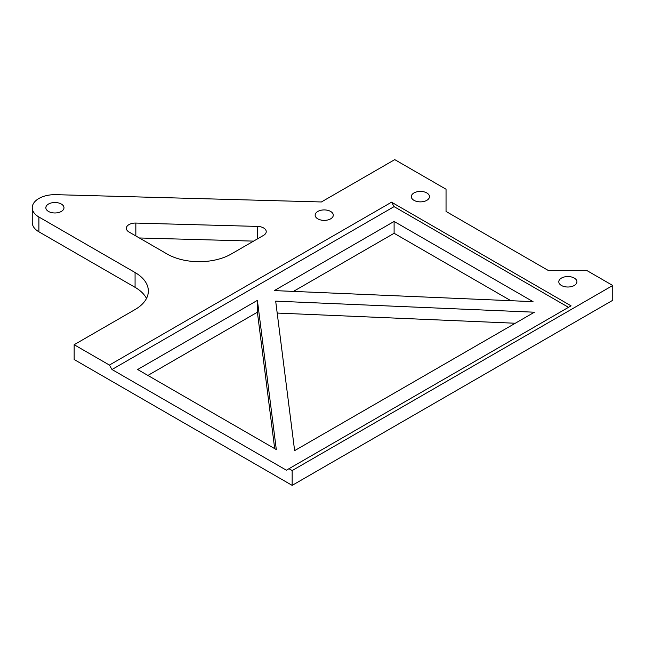<?xml version="1.0" encoding="UTF-8"?>
<svg xmlns="http://www.w3.org/2000/svg" width="645" height="645" viewBox="0 0 645 645"><rect width="100%" height="100%" fill="white"/><g stroke="black" fill="none" stroke-linecap="round" stroke-linejoin="round"><path stroke-width="0.97" d="M135.837 235.949L135.837 223.073A9.07 5.233 0 0 0 126.339 228.298A9.07 5.233 0 0 0 129 231.998L167.128 254.017A45.335 26.179 0 0 0 231.249 254.017L263.579 235.352A9.07 5.233 0 0 0 266.232 231.644A9.07 5.233 0 0 0 257.597 226.419L257.597 238.803M253.59 241.117L139.344 237.973M135.837 223.073L257.597 226.419M612.75 285.485L612.75 300.288L292.161 485.379L74.159 359.515L74.159 344.712L109.416 365.07L111.988 369.512L286.388 470.205L288.952 468.722L292.161 470.576L612.75 285.485L587.103 270.674L548.629 270.674L446.042 211.447L446.042 189.235L394.748 159.621L321.395 201.966L55.994 194.669A22.672 13.085 0 0 0 32.25 207.746A22.672 13.085 0 0 0 38.894 216.994L135.071 272.529L135.071 287.331A45.335 26.179 180 0 1 146.496 298.442M74.159 344.712L135.071 309.544A45.335 26.179 0 0 0 148.35 291.032A45.335 26.179 0 0 0 135.071 272.529M135.071 287.331L38.894 231.805A22.672 13.085 180 0 1 32.25 222.549L32.25 207.746M48.504 211.447A9.07 5.233 180 0 1 45.851 207.746A9.07 5.233 180 0 1 54.922 202.506A9.07 5.233 180 0 1 63.984 207.746A9.07 5.233 180 0 1 58.389 212.576A9.07 5.233 180 0 1 48.504 211.447M275.681 301.142L534.399 312.212L294.628 450.637L275.681 301.142M515.291 323.242L277.189 313.059M533.044 301.65L274.335 290.589L394.103 221.437L533.044 301.65M274.689 448.638L257.395 312.212L257.395 300.368L276.31 449.573L137.635 369.512L257.395 300.368M257.395 312.212L147.89 375.438M510.88 300.707L394.103 233.288L293.435 291.403M394.103 221.437L394.103 233.288M109.416 365.07L391.539 202.191L394.103 206.634L568.511 307.326M111.988 369.512L394.103 206.634M391.539 202.191L571.075 305.843L288.952 468.722M317.808 218.849A9.07 5.233 180 0 1 315.147 215.148A9.07 5.233 180 0 1 320.75 210.31A9.07 5.233 180 0 1 330.627 211.447A9.07 5.233 180 0 1 333.288 215.148A9.07 5.233 180 0 1 327.684 219.985A9.07 5.233 180 0 1 317.808 218.849M561.456 285.485A9.07 5.233 180 0 1 558.796 281.776A9.07 5.233 180 0 1 564.399 276.947A9.07 5.233 180 0 1 574.276 278.076A9.07 5.233 180 0 1 576.936 281.776A9.07 5.233 180 0 1 571.341 286.614A9.07 5.233 180 0 1 561.456 285.485M413.985 200.337A9.07 5.233 180 0 1 411.325 196.636A9.07 5.233 180 0 1 416.928 191.799A9.07 5.233 180 0 1 426.805 192.936A9.07 5.233 180 0 1 429.465 196.636A9.07 5.233 180 0 1 423.862 201.474A9.07 5.233 180 0 1 413.985 200.337M292.161 485.379L292.161 470.576M38.894 216.994L38.894 231.805"/></g></svg>
